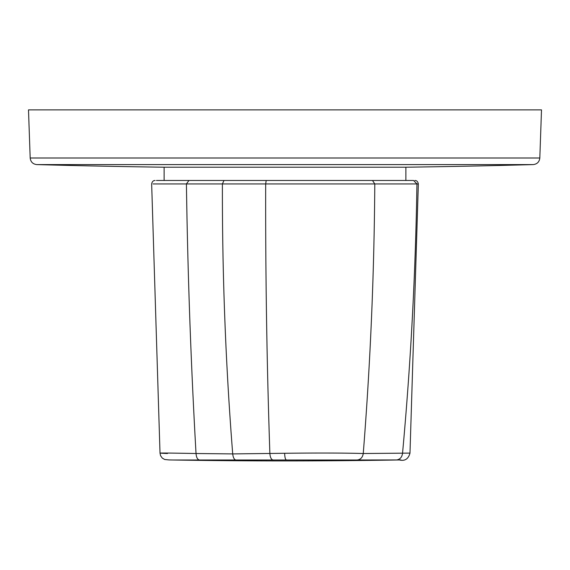 <?xml version="1.0" encoding="UTF-8"?>
<svg xmlns="http://www.w3.org/2000/svg" width="570" height="570" viewBox="0 0 570 570"><rect width="100%" height="100%" fill="white"/><g stroke="black" fill="none" stroke-linecap="round" stroke-linejoin="round"><path stroke-width="0.85" d="M167.48 453.513C152.297 452.872 161.816 452.872 196.03 453.513L232.71 453.912L284.644 453.278C318.78 452.886 344.978 452.972 363.254 453.513L409.987 453.107L418.344 183.932L374.789 183.932L372.488 180.469L413.556 180.469L156.444 180.469M173.779 459.997L357.105 459.997C360.575 459.612 362.627 457.453 363.254 453.513C370.357 363.952 374.205 274.092 374.789 183.932L153.059 183.932M357.105 459.997L400.902 459.933M169.24 459.933L169.098 459.933A6840 6840 0 0 0 400.781 459.933M405.883 180.469L405.883 167.21L164.117 167.21L164.117 180.469M539.818 157.997L30.181 157.997L28.5 109.882L541.5 109.882L539.818 157.997C539.334 161.944 537.118 164.139 533.171 164.595L36.829 164.595A8999.189 8999.189 0 0 0 164.117 167.21M396.221 459.997C399.791 459.612 401.893 457.453 402.52 453.513C410.721 363.952 415.53 274.092 416.941 183.932L413.556 180.469M199.471 459.997C197.512 459.612 196.365 457.453 196.03 453.513C190.929 363.952 187.722 274.092 186.418 183.932L188.948 180.469M236.13 460.118C234.298 459.791 233.159 457.717 232.71 453.912C225.635 364.223 222.193 274.227 222.4 183.925L224.003 180.469M273.044 459.997C271.27 459.612 270.216 457.453 269.874 453.513C266.838 363.952 265.442 274.092 265.684 183.932L266.183 180.469M284.644 453.278C284.793 457.29 285.349 459.505 286.318 459.926M418.344 183.932C417.867 181.63 416.727 180.476 414.924 180.469M168.948 459.926L164.637 459.484L162.251 458.059L160.569 455.679L160.013 453.114L151.656 183.932C152.119 181.645 153.259 180.49 155.076 180.469M409.987 453.114C408.355 459 404.843 461.28 399.449 459.954M405.883 167.21A8999.189 8999.189 0 0 0 533.171 164.595M36.829 164.595C32.882 164.139 30.666 161.944 30.181 157.997"/></g></svg>
